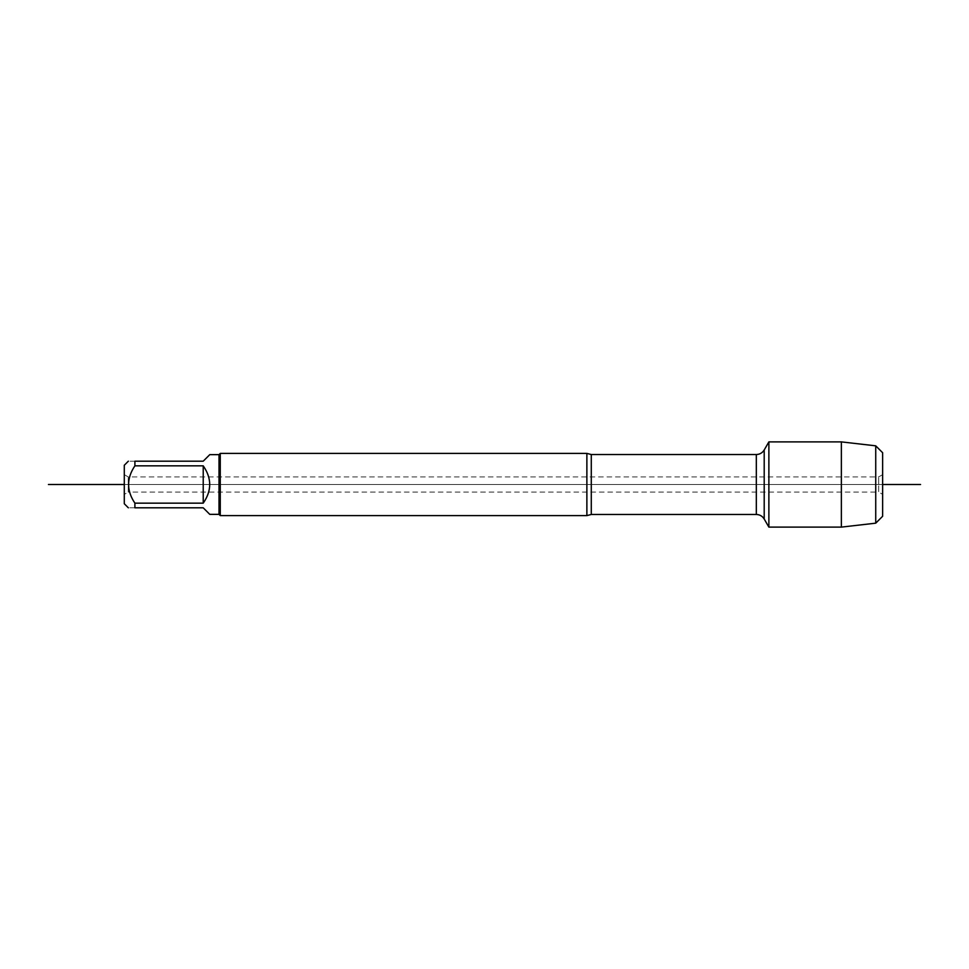 <?xml version="1.0" encoding="UTF-8"?>
<svg xmlns="http://www.w3.org/2000/svg" width="969" height="969" viewBox="0 0 969 969"><rect width="100%" height="100%" fill="white"/><g stroke="black" fill="none" stroke-linecap="round" stroke-linejoin="round"><path stroke-width="0.73" stroke-dasharray="4.84 3.63" d="M124.286 494.36L124.286 484.5L124.286 494.36L128.223 492.082L128.223 476.918L128.223 492.082L878.689 492.082L878.689 484.5L878.689 492.082L882.638 494.36L882.638 474.64L882.638 484.5L768.877 484.5L768.877 441.888M882.638 494.36L882.638 484.5L124.286 484.5L124.286 474.64L124.286 503.747M586.875 453.395L586.875 515.605M768.877 527.112L768.877 484.5L124.286 484.5L219.018 484.5L219.018 514.357M220.266 515.605L220.266 453.395M124.286 465.253L124.286 484.5L882.638 484.5L757.504 484.5L882.638 484.5L875.734 484.5L875.734 523.175M209.776 454.643L203.224 461.183L134.897 461.183L134.897 465.847C126.491 478.286 126.491 490.726 134.897 503.153L134.897 507.817C126.491 507.817 126.491 507.817 134.897 507.817L203.224 507.817L209.776 514.357M134.897 461.183C126.491 461.183 126.491 461.183 134.897 461.183M134.897 465.847L203.224 465.847C207.511 471.322 209.692 477.547 209.776 484.5C209.692 491.453 207.511 497.678 203.224 503.153L134.897 503.153M203.224 465.847L203.224 503.153M219.018 454.643L219.018 484.5L230.125 484.5L124.286 484.5L584.174 484.5M878.689 484.5L878.689 476.918L878.689 484.5M841.358 527.112L841.358 441.888M875.734 445.825L875.734 484.5L768.877 484.5L856.923 484.5M591.284 484.5L875.734 484.5M124.286 484.5L150.001 484.5M600.38 484.5L582.187 484.5L600.38 484.5M591.284 514.466L591.284 454.534M756.329 454.534L756.329 514.466M764.202 519.021L764.202 449.979M124.286 474.64L128.223 476.918L878.689 476.918L882.638 474.64"/><path stroke-width="1.45" d="M882.638 516.271L882.638 452.729L882.638 516.271L875.734 523.175L875.734 445.825L841.358 441.888L841.358 527.112L768.877 527.112L768.877 441.888L764.202 449.979L764.202 519.021L768.877 527.112M586.875 484.5L586.875 453.395L220.266 453.395L220.266 515.605L586.875 515.605L586.875 484.5M128.356 507.817L124.286 503.747L124.286 465.253L128.356 461.183M219.018 454.643L219.018 514.357L209.776 514.357L203.224 507.817L134.897 507.817C126.491 507.817 126.491 507.817 134.897 507.817L134.897 503.153C126.491 490.726 126.491 478.286 134.897 465.847L134.897 461.183C126.491 461.183 126.491 461.183 134.897 461.183L203.224 461.183L209.776 454.643L219.018 454.643L220.266 453.395M203.224 503.153C211.872 490.714 211.872 478.286 203.224 465.847L203.224 503.153L134.897 503.153M203.224 465.847L134.897 465.847M124.286 484.5L48.45 484.5L124.286 484.5M882.638 484.5L920.55 484.5L882.638 484.5M586.875 453.395L591.284 454.534L591.284 514.466L586.875 515.605M591.284 514.466L756.329 514.466L756.329 454.534C759.757 454.413 762.385 452.898 764.202 449.979M591.284 454.534L756.329 454.534M756.329 514.466C759.757 514.587 762.385 516.102 764.202 519.021M219.018 514.357L220.266 515.605M841.358 441.888L768.877 441.888M882.638 452.729L875.734 445.825M875.734 523.175L841.358 527.112"/></g></svg>
